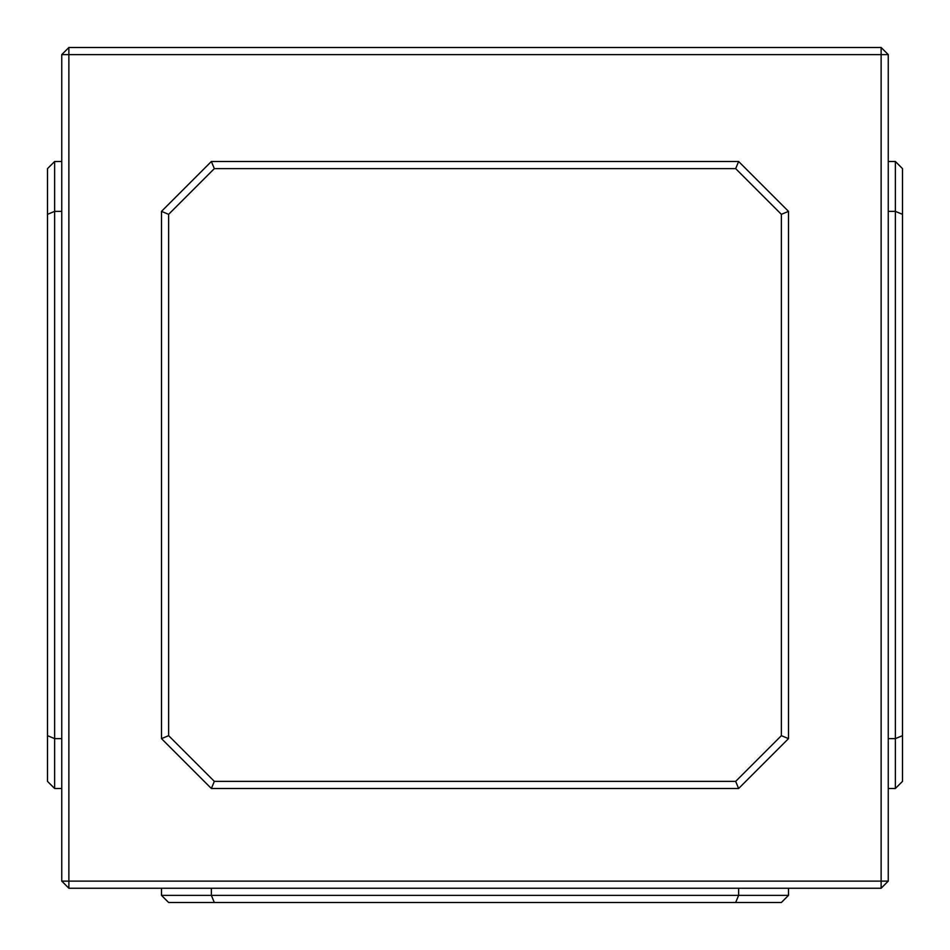 <?xml version="1.0" encoding="UTF-8"?>
<svg xmlns="http://www.w3.org/2000/svg" width="950" height="950" viewBox="0 0 950 950"><rect width="100%" height="100%" fill="white"/><g stroke="black" fill="none" stroke-linecap="round" stroke-linejoin="round"><path stroke-width="1.43" d="M68.875 888.25L68.875 881.125L881.125 881.125L881.125 54.625L68.875 54.625L68.875 881.125L61.75 881.125L61.75 54.625L68.875 54.625L68.875 47.5L881.125 47.5L881.125 54.625L888.25 54.625L888.25 881.125L881.125 888.25L68.875 888.25L61.75 881.125M888.25 161.5L895.375 161.5L902.5 168.625L902.5 781.375L895.375 788.5L888.25 788.5M61.75 788.5L54.625 788.5L47.5 781.375L47.5 168.625L54.625 161.5L61.75 161.5M788.5 888.25L788.5 895.375L781.375 902.5L168.625 902.5L161.5 895.375L161.5 888.25M168.625 735.668L214.332 781.375L735.668 781.375L781.375 735.668L781.375 214.332L735.668 168.625L214.332 168.625L168.625 214.332L168.625 735.668L161.5 738.625L161.5 211.375L211.375 161.5L738.625 161.5L788.5 211.375L788.5 738.625L738.625 788.5L211.375 788.5L161.5 738.625M738.625 161.5L735.668 168.625M214.332 168.625L211.375 161.5M168.625 214.332L161.5 211.375M788.5 211.375L781.375 214.332M788.5 738.625L781.375 735.668M214.332 781.375L211.375 788.5M738.625 788.5L735.668 781.375M211.375 888.25L211.375 895.375L738.625 895.375L738.625 888.25M61.75 211.375L54.625 211.375L54.625 738.625L61.75 738.625M888.25 738.625L895.375 738.625L895.375 211.375L888.25 211.375M54.625 161.5L54.625 211.375L47.5 214.332M47.5 735.668L54.625 738.625L54.625 788.5M902.5 214.332L895.375 211.375L895.375 161.5M895.375 788.5L895.375 738.625L902.5 735.668M161.5 895.375L211.375 895.375L214.332 902.5M735.668 902.5L738.625 895.375L788.5 895.375M68.875 47.5L61.75 54.625M888.25 54.625L881.125 47.5M888.25 881.125L881.125 881.125L881.125 888.25"/></g></svg>
